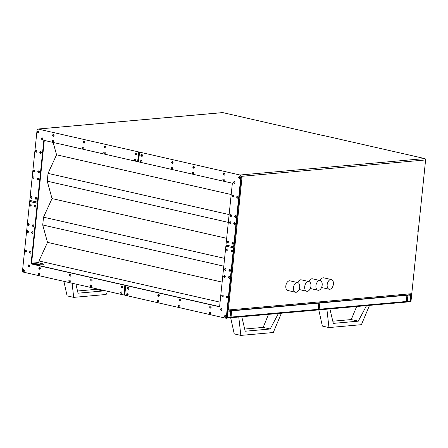 <?xml version="1.0" encoding="UTF-8"?>
<svg xmlns="http://www.w3.org/2000/svg" width="448" height="448" viewBox="0 0 448 448"><rect width="100%" height="100%" fill="white"/><g stroke="black" fill="none" stroke-linecap="round" stroke-linejoin="round"><path stroke-width="0.67" d="M293.468 287.689A4.956 3.041 102.8 0 0 295.49 292.242A4.956 3.041 102.8 0 0 299.712 287.129A4.956 3.041 102.8 0 0 297.69 282.576A4.956 3.041 102.8 0 0 293.468 287.689M331.386 279.574A4.956 3.041 102.8 0 0 327.169 284.687A4.956 3.041 102.8 0 0 329.185 289.246A4.956 3.041 102.8 0 0 333.407 284.133A4.956 3.041 102.8 0 0 331.386 279.574L323.747 277.838A4.956 3.041 102.8 0 0 320.152 280.577L312.514 278.835A4.956 3.041 102.8 0 0 308.918 281.574L301.28 279.838A4.956 3.041 102.8 0 0 297.685 282.576L290.052 280.834A4.956 3.041 102.8 0 0 285.83 285.947A4.956 3.041 102.8 0 0 287.851 290.506L295.49 292.242M304.702 286.686A4.956 3.041 102.8 0 0 306.723 291.245A4.956 3.041 102.8 0 0 310.94 286.132A4.956 3.041 102.8 0 0 308.924 281.574A4.956 3.041 102.8 0 0 304.702 286.686M315.935 285.69A4.956 3.041 102.8 0 0 317.957 290.242A4.956 3.041 102.8 0 0 322.174 285.13A4.956 3.041 102.8 0 0 320.152 280.577A4.956 3.041 102.8 0 0 315.935 285.69M135.178 160.894A0.991 0.767 -95.1 0 0 135.005 158.928M104.619 153.944A0.991 0.767 -95.1 0 0 104.446 151.973M83.384 149.111A0.991 0.767 -95.1 0 0 83.21 147.14M105.224 148.098A0.991 0.767 -95.1 0 0 105.05 146.126M135.783 155.047A0.991 0.767 -95.1 0 0 135.61 153.082M83.989 143.265A0.991 0.767 -95.1 0 0 83.815 141.294M31.382 198.324A0.991 0.767 -95.1 0 0 31.209 196.358M33.398 178.836A0.991 0.767 -95.1 0 0 33.219 176.865M34.121 171.819A0.991 0.767 -95.1 0 0 33.947 169.848M35.969 199.371A0.991 0.767 -95.1 0 0 35.79 197.4M37.979 179.878A0.991 0.767 -95.1 0 0 37.806 177.906M38.707 172.861A0.991 0.767 -95.1 0 0 38.528 170.89M42.129 139.72A0.991 0.767 -95.1 0 0 41.955 137.754M52.825 142.156A0.991 0.767 -95.1 0 0 52.651 140.19M36.137 152.326A0.991 0.767 -95.1 0 0 35.963 150.354M40.718 153.367A0.991 0.767 -95.1 0 0 40.544 151.396M38.153 132.832A0.991 0.767 -95.1 0 0 37.974 130.861M53.43 136.31A0.991 0.767 -95.1 0 0 53.256 134.338M141.294 162.288A0.991 0.767 -95.1 0 0 141.114 160.317M171.847 169.243A0.991 0.767 -95.1 0 0 171.674 167.272M193.088 174.076A0.991 0.767 -95.1 0 0 192.914 172.105M172.452 163.391A0.991 0.767 -95.1 0 0 172.278 161.426M141.893 156.442A0.991 0.767 -95.1 0 0 141.719 154.47M193.693 168.224A0.991 0.767 -95.1 0 0 193.519 166.258M232.758 244.149A0.991 0.767 -95.1 0 0 232.585 242.183M234.774 224.655A0.991 0.767 -95.1 0 0 234.601 222.69M235.502 217.638A0.991 0.767 -95.1 0 0 235.323 215.673M228.178 243.107A0.991 0.767 -95.1 0 0 228.004 241.136M230.194 223.614A0.991 0.767 -95.1 0 0 230.014 221.648M230.916 216.597A0.991 0.767 -95.1 0 0 230.742 214.631M234.343 183.462A0.991 0.767 -95.1 0 0 234.164 181.49M223.647 181.026A0.991 0.767 -95.1 0 0 223.468 179.06M237.513 198.15A0.991 0.767 -95.1 0 0 237.339 196.179M232.932 197.103A0.991 0.767 -95.1 0 0 232.753 195.138M239.529 178.657A0.991 0.767 -95.1 0 0 239.355 176.686M224.252 175.179A0.991 0.767 -95.1 0 0 224.073 173.208M122.046 287.986A0.991 0.767 -95.1 0 0 121.873 286.02M91.487 281.03A0.991 0.767 -95.1 0 0 91.314 279.065M70.252 276.198A0.991 0.767 -95.1 0 0 70.073 274.232M90.882 286.882A0.991 0.767 -95.1 0 0 90.709 284.911M121.442 293.832A0.991 0.767 -95.1 0 0 121.268 291.866M69.647 282.05A0.991 0.767 -95.1 0 0 69.468 280.078M30.576 206.125A0.991 0.767 -95.1 0 0 30.402 204.154M28.56 225.613A0.991 0.767 -95.1 0 0 28.386 223.647M27.838 232.635A0.991 0.767 -95.1 0 0 27.664 230.664M35.162 207.166A0.991 0.767 -95.1 0 0 34.983 205.195M33.146 226.66A0.991 0.767 -95.1 0 0 32.973 224.689M32.418 233.677A0.991 0.767 -95.1 0 0 32.245 231.706M28.997 266.812A0.991 0.767 -95.1 0 0 28.823 264.846M39.693 269.248A0.991 0.767 -95.1 0 0 39.519 267.277M25.822 252.123A0.991 0.767 -95.1 0 0 25.648 250.158M30.408 253.17A0.991 0.767 -95.1 0 0 30.229 251.199M23.811 271.617A0.991 0.767 -95.1 0 0 23.632 269.651M39.088 275.094A0.991 0.767 -95.1 0 0 38.914 273.123M128.156 289.374A0.991 0.767 -95.1 0 0 127.982 287.409M158.715 296.33A0.991 0.767 -95.1 0 0 158.542 294.364M179.956 301.162A0.991 0.767 -95.1 0 0 179.777 299.197M158.11 302.176A0.991 0.767 -95.1 0 0 157.937 300.21M127.551 295.226A0.991 0.767 -95.1 0 0 127.378 293.255M179.351 307.009A0.991 0.767 -95.1 0 0 179.172 305.043M231.958 251.95A0.991 0.767 -95.1 0 0 231.778 249.978M229.942 271.438A0.991 0.767 -95.1 0 0 229.768 269.472M229.214 278.454A0.991 0.767 -95.1 0 0 229.04 276.489M227.371 250.902A0.991 0.767 -95.1 0 0 227.198 248.937M225.355 270.396A0.991 0.767 -95.1 0 0 225.182 268.43M224.633 277.413A0.991 0.767 -95.1 0 0 224.459 275.447M221.206 310.548A0.991 0.767 -95.1 0 0 221.032 308.582M210.51 308.118A0.991 0.767 -95.1 0 0 210.336 306.146M227.203 297.948A0.991 0.767 -95.1 0 0 227.024 295.982M222.617 296.906A0.991 0.767 -95.1 0 0 222.443 294.935M225.187 317.442A0.991 0.767 -95.1 0 0 225.014 315.47M209.91 313.964A0.991 0.767 -95.1 0 0 209.731 311.998M233.492 247.923L226.223 318.287L124.768 295.204L125.776 285.454L219.593 306.807L225.854 246.182L233.867 247.89L233.99 246.719L233.615 246.753L240.89 176.383A1.187 0.924 -95.1 0 0 240.089 175.006L424.805 158.575A1.187 0.924 -95.1 0 1 425.6 159.953L418.326 230.317L417.956 230.35L417.833 231.521L418.208 231.487L410.934 301.857L410.435 301.902L411.281 293.714A1.187 0.924 -95.1 0 1 410.469 294.689L241.819 309.697M227.427 311.433L227.864 311.965L227.304 317.419L230.048 317.178L230.58 310.755L231.689 310.85L231.045 317.089L318.158 309.338L318.802 303.1L231.689 310.85M318.802 303.1L406.918 295.26L406.274 301.498L319.161 309.249L319.805 303.01M410.357 294.7L410.015 301.162L407.271 301.409L407.837 295.949L406.918 295.26M406.112 295.075L318.998 302.826M230.888 310.666L318.002 302.915M229.354 317.817A0.795 0.616 84.9 0 0 230.048 317.178L230.838 311.175L230.58 310.755L227.466 311.03M226.223 318.287L226.722 318.242L241.388 176.338L242.133 176.271L228.318 309.994L227.578 309.982M44.302 140.431L31.545 263.855L219.604 306.65M138.561 161.762L138.006 161.633L139.014 151.889L138.639 151.922L137.631 161.666L43.82 140.319L37.43 202.11L29.792 200.374L37.066 130.004A1.187 0.924 -95.1 0 1 37.878 129.03L222.589 112.594A1.187 0.924 -95.1 0 1 222.813 112.61L323.338 135.604M138.639 151.922L38.102 129.041A1.187 0.924 -95.1 0 0 37.878 129.03M233.615 246.753L225.977 245.011L232.361 183.221L138.55 161.874L139.558 152.13L240.089 175.006M29.674 201.544L37.313 203.28L31.046 263.9L124.858 285.247L123.855 294.997L22.4 271.908L29.674 201.544L30.044 201.51L30.156 200.452M124.779 295.086L123.855 294.997M139.014 151.889L139.558 152.13M424.805 158.575L323.35 135.486M233.867 247.89L225.854 246.182M226.229 246.148L226.341 245.095M124.225 294.963L125.233 285.214L125.776 285.454M31.046 263.9L31.545 263.855M125.233 285.214L124.858 285.247M37.43 202.11L37.806 202.076L37.688 203.246L37.313 203.28M138.006 161.633L137.631 161.666M37.688 203.246L30.044 201.51M230.675 317.722L234.242 333.906L240.845 335.406L238.773 317.005M241.774 316.736L245.207 331.223L270.172 329L278.41 313.477M244.692 329.045L263.138 327.404L270.172 329M263.138 327.404L268.531 314.356M281.411 313.208L273.297 332.517L240.845 335.406M63.885 281.35L67.094 295.865L73.696 297.371L72.1 283.22M75.897 284.082L78.053 293.188L103.018 290.965L103.354 290.332M77.538 291.01L95.984 289.363L103.018 290.965M95.984 289.363L96.253 288.714M107.492 291.273L106.142 294.482L73.696 297.371M406.806 295.075L410.553 294.745L410.81 295.165L410.015 301.162A0.795 0.616 -95.1 0 1 409.478 301.818A0.795 0.795 0 0 0 410.194 301.106M409.746 301.745L410.435 301.902M417.844 231.403L418.208 231.487M37.643 265.244L43.299 264.74L43.378 263.962L39.099 262.987A0.398 0.308 -95.1 0 1 38.836 262.528L31.618 263.172M241.315 309.798L241.814 309.758M53.161 142.447L56.56 154.795L48.048 173.382L47.242 181.182L52.035 198.587L43.523 217.174L42.717 224.974L47.51 242.379L38.993 260.971L38.836 262.528M241.007 309.73A1.187 0.924 -95.1 0 0 241.321 309.736M227.567 310.055L411.281 293.714M35.202 264.69L43.378 263.962M56.56 154.795L231.19 194.533M48.048 173.382L229.118 214.586M47.242 181.182L228.312 222.382M52.035 198.587L226.666 238.325M43.523 217.174L224.594 258.378M42.717 224.974L223.787 266.179M47.51 242.379L222.141 282.117M38.993 260.971L220.069 302.17M38.562 265.16L38.534 265.446M326.889 309.165L328.961 327.566L361.413 324.677L369.522 305.368M366.526 305.637L358.282 321.16L333.323 323.383L329.885 308.896M356.647 306.516L351.254 319.564L358.282 321.16M351.254 319.564L332.802 321.205M318.786 309.887L322.358 326.066L328.961 327.566M240.145 177.85A0.991 0.767 84.9 0 1 239.467 178.662L238.482 177.548L239.294 176.691A0.991 0.767 84.9 0 1 240.145 177.85M238.7 177.643A0.398 0.308 -95.1 0 0 239.31 177.778A0.398 0.308 -95.1 0 0 238.7 177.643M234.954 182.655A0.991 0.767 84.9 0 1 234.276 183.467L233.296 182.353L234.102 181.496A0.991 0.767 84.9 0 1 234.954 182.655M233.509 182.448A0.398 0.308 -95.1 0 0 234.119 182.582A0.398 0.308 -95.1 0 0 233.509 182.448M224.258 180.219A0.991 0.767 84.9 0 1 223.586 181.037L222.6 179.917L223.406 179.06A0.991 0.767 84.9 0 1 224.258 180.219M222.813 180.012A0.398 0.308 -95.1 0 0 223.429 180.152A0.398 0.308 -95.1 0 0 222.813 180.012M224.862 174.373A0.991 0.767 84.9 0 1 224.19 175.19L223.205 174.07L224.011 173.214A0.991 0.767 84.9 0 1 224.862 174.373M223.418 174.166A0.398 0.308 -95.1 0 0 224.034 174.306A0.398 0.308 -95.1 0 0 223.418 174.166M233.542 196.302A0.991 0.767 84.9 0 1 232.87 197.114L231.885 195.994L232.691 195.138A0.991 0.767 84.9 0 1 233.542 196.302M232.103 196.09A0.398 0.308 -95.1 0 0 232.714 196.23A0.398 0.308 -95.1 0 0 232.103 196.09M238.129 197.344A0.991 0.767 84.9 0 1 237.451 198.156L236.466 197.036L237.278 196.179A0.991 0.767 84.9 0 1 238.129 197.344M236.684 197.131A0.398 0.308 -95.1 0 0 237.294 197.271A0.398 0.308 -95.1 0 0 236.684 197.131M231.532 215.79A0.991 0.767 84.9 0 1 230.854 216.608L229.869 215.488L230.681 214.631A0.991 0.767 84.9 0 1 231.532 215.79M230.087 215.583A0.398 0.308 -95.1 0 0 230.698 215.723A0.398 0.308 -95.1 0 0 230.087 215.583M236.113 216.838A0.991 0.767 84.9 0 1 235.441 217.65L234.455 216.53L235.262 215.673A0.991 0.767 84.9 0 1 236.113 216.838M234.668 216.625A0.398 0.308 -95.1 0 0 235.284 216.765A0.398 0.308 -95.1 0 0 234.668 216.625M235.39 223.854A0.991 0.767 84.9 0 1 234.713 224.666L233.727 223.546L234.539 222.69A0.991 0.767 84.9 0 1 235.39 223.854M233.946 223.642A0.398 0.308 -95.1 0 0 234.556 223.782A0.398 0.308 -95.1 0 0 233.946 223.642M230.804 222.807A0.991 0.767 84.9 0 1 230.126 223.625L229.146 222.505L229.953 221.648A0.991 0.767 84.9 0 1 230.804 222.807M229.359 222.6A0.398 0.308 -95.1 0 0 229.975 222.74A0.398 0.308 -95.1 0 0 229.359 222.6M193.704 173.27A0.991 0.767 84.9 0 1 193.026 174.082L192.041 172.962L192.847 172.105A0.991 0.767 84.9 0 1 193.704 173.27M192.259 173.057A0.398 0.308 -95.1 0 0 192.87 173.197A0.398 0.308 -95.1 0 0 192.259 173.057M194.303 167.423A0.991 0.767 84.9 0 1 193.631 168.235L192.646 167.115L193.452 166.258A0.991 0.767 84.9 0 1 194.303 167.423M192.864 167.21A0.398 0.308 -95.1 0 0 193.474 167.35A0.398 0.308 -95.1 0 0 192.864 167.21M173.068 162.59A0.991 0.767 84.9 0 1 172.39 163.402L171.405 162.282L172.217 161.426A0.991 0.767 84.9 0 1 173.068 162.59M171.623 162.378A0.398 0.308 -95.1 0 0 172.234 162.518A0.398 0.308 -95.1 0 0 171.623 162.378M172.463 168.437A0.991 0.767 84.9 0 1 171.786 169.249L170.8 168.129L171.612 167.272A0.991 0.767 84.9 0 1 172.463 168.437M171.018 168.224A0.398 0.308 -95.1 0 0 171.629 168.364A0.398 0.308 -95.1 0 0 171.018 168.224M141.904 161.482A0.991 0.767 84.9 0 1 141.226 162.294L140.246 161.179L141.053 160.322A0.991 0.767 84.9 0 1 141.904 161.482M140.459 161.274A0.398 0.308 -95.1 0 0 141.075 161.409A0.398 0.308 -95.1 0 0 140.459 161.274M142.509 155.635A0.991 0.767 84.9 0 1 141.831 156.447L140.846 155.327L141.658 154.47A0.991 0.767 84.9 0 1 142.509 155.635M141.064 155.422A0.398 0.308 -95.1 0 0 141.674 155.562A0.398 0.308 -95.1 0 0 141.064 155.422M233.374 243.348A0.991 0.767 84.9 0 1 232.697 244.16L231.711 243.04L232.523 242.183A0.991 0.767 84.9 0 1 233.374 243.348M231.93 243.135A0.398 0.308 -95.1 0 0 232.54 243.275A0.398 0.308 -95.1 0 0 231.93 243.135M228.794 242.301A0.991 0.767 84.9 0 1 228.116 243.118L227.13 241.998L227.937 241.142A0.991 0.767 84.9 0 1 228.794 242.301M227.349 242.094A0.398 0.308 -95.1 0 0 227.959 242.234A0.398 0.308 -95.1 0 0 227.349 242.094M38.763 132.026A0.991 0.767 84.9 0 1 38.091 132.843L37.106 131.723L37.912 130.866A0.991 0.767 84.9 0 1 38.763 132.026M37.318 131.818A0.398 0.308 -95.1 0 0 37.934 131.958A0.398 0.308 -95.1 0 0 37.318 131.818M42.745 138.919A0.991 0.767 84.9 0 1 42.067 139.731L41.082 138.611L41.894 137.754A0.991 0.767 84.9 0 1 42.745 138.919M41.3 138.706A0.398 0.308 -95.1 0 0 41.91 138.846A0.398 0.308 -95.1 0 0 41.3 138.706M53.441 141.35A0.991 0.767 84.9 0 1 52.763 142.167L51.778 141.047L52.59 140.19A0.991 0.767 84.9 0 1 53.441 141.35M51.996 141.142A0.398 0.308 -95.1 0 0 52.606 141.282A0.398 0.308 -95.1 0 0 51.996 141.142M54.046 135.503A0.991 0.767 84.9 0 1 53.368 136.315L52.382 135.201L53.194 134.344A0.991 0.767 84.9 0 1 54.046 135.503M52.601 135.296A0.398 0.308 -95.1 0 0 53.211 135.43A0.398 0.308 -95.1 0 0 52.601 135.296M41.334 152.561A0.991 0.767 84.9 0 1 40.656 153.378L39.67 152.258L40.482 151.402A0.991 0.767 84.9 0 1 41.334 152.561M39.889 152.354A0.398 0.308 -95.1 0 0 40.499 152.494A0.398 0.308 -95.1 0 0 39.889 152.354M36.753 151.519A0.991 0.767 84.9 0 1 36.075 152.331L35.09 151.217L35.896 150.36A0.991 0.767 84.9 0 1 36.753 151.519M35.308 151.306A0.398 0.308 -95.1 0 0 35.918 151.446A0.398 0.308 -95.1 0 0 35.308 151.306M39.318 172.054A0.991 0.767 84.9 0 1 38.646 172.866L37.66 171.752L38.466 170.895A0.991 0.767 84.9 0 1 39.318 172.054M37.878 171.847A0.398 0.308 -95.1 0 0 38.489 171.982A0.398 0.308 -95.1 0 0 37.878 171.847M34.737 171.013A0.991 0.767 84.9 0 1 34.059 171.825L33.074 170.705L33.886 169.848A0.991 0.767 84.9 0 1 34.737 171.013M33.292 170.8A0.398 0.308 -95.1 0 0 33.902 170.94A0.398 0.308 -95.1 0 0 33.292 170.8M34.009 178.03A0.991 0.767 84.9 0 1 33.337 178.842L32.351 177.722L33.158 176.865A0.991 0.767 84.9 0 1 34.009 178.03M32.57 177.817A0.398 0.308 -95.1 0 0 33.18 177.957A0.398 0.308 -95.1 0 0 32.57 177.817M38.595 179.071A0.991 0.767 84.9 0 1 37.918 179.883L36.932 178.769L37.744 177.912A0.991 0.767 84.9 0 1 38.595 179.071M37.15 178.864A0.398 0.308 -95.1 0 0 37.761 178.998A0.398 0.308 -95.1 0 0 37.15 178.864M84 148.305A0.991 0.767 84.9 0 1 83.322 149.117L82.337 148.002L83.143 147.146A0.991 0.767 84.9 0 1 84 148.305M82.555 148.098A0.398 0.308 -95.1 0 0 83.166 148.232A0.398 0.308 -95.1 0 0 82.555 148.098M84.599 142.458A0.991 0.767 84.9 0 1 83.927 143.27L82.942 142.15L83.748 141.294A0.991 0.767 84.9 0 1 84.599 142.458M83.16 142.246A0.398 0.308 -95.1 0 0 83.77 142.386A0.398 0.308 -95.1 0 0 83.16 142.246M105.84 147.291A0.991 0.767 84.9 0 1 105.162 148.103L104.177 146.983L104.989 146.126A0.991 0.767 84.9 0 1 105.84 147.291M104.395 147.078A0.398 0.308 -95.1 0 0 105.006 147.218A0.398 0.308 -95.1 0 0 104.395 147.078M105.235 153.138A0.991 0.767 84.9 0 1 104.558 153.95L103.572 152.835L104.384 151.978A0.991 0.767 84.9 0 1 105.235 153.138M103.79 152.93A0.398 0.308 -95.1 0 0 104.401 153.065A0.398 0.308 -95.1 0 0 103.79 152.93M135.794 160.093A0.991 0.767 84.9 0 1 135.117 160.905L134.131 159.785L134.943 158.928A0.991 0.767 84.9 0 1 135.794 160.093M134.35 159.88A0.398 0.308 -95.1 0 0 134.96 160.02A0.398 0.308 -95.1 0 0 134.35 159.88M136.399 154.241A0.991 0.767 84.9 0 1 135.722 155.058L134.736 153.938L135.548 153.082A0.991 0.767 84.9 0 1 136.399 154.241M134.954 154.034A0.398 0.308 -95.1 0 0 135.565 154.174A0.398 0.308 -95.1 0 0 134.954 154.034M31.998 197.523A0.991 0.767 84.9 0 1 31.321 198.335L30.335 197.215L31.147 196.358A0.991 0.767 84.9 0 1 31.998 197.523M30.554 197.31A0.398 0.308 -95.1 0 0 31.164 197.45A0.398 0.308 -95.1 0 0 30.554 197.31M36.579 198.565A0.991 0.767 84.9 0 1 35.902 199.377L34.922 198.262L35.728 197.4A0.991 0.767 84.9 0 1 36.579 198.565M35.134 198.352A0.398 0.308 -95.1 0 0 35.745 198.492A0.398 0.308 -95.1 0 0 35.134 198.352M24.422 270.81A0.991 0.767 84.9 0 1 23.744 271.628L22.764 270.508L23.57 269.651A0.991 0.767 84.9 0 1 24.422 270.81M22.977 270.603A0.398 0.308 -95.1 0 0 23.587 270.743A0.398 0.308 -95.1 0 0 22.977 270.603M29.613 266.006A0.991 0.767 84.9 0 1 28.935 266.823L27.95 265.703L28.762 264.846A0.991 0.767 84.9 0 1 29.613 266.006M28.168 265.798A0.398 0.308 -95.1 0 0 28.778 265.938A0.398 0.308 -95.1 0 0 28.168 265.798M40.303 268.442A0.991 0.767 84.9 0 1 39.631 269.254L38.646 268.139L39.452 267.282A0.991 0.767 84.9 0 1 40.303 268.442M38.864 268.229A0.398 0.308 -95.1 0 0 39.474 268.369A0.398 0.308 -95.1 0 0 38.864 268.229M39.704 274.288A0.991 0.767 84.9 0 1 39.026 275.106L38.041 273.986L38.847 273.129A0.991 0.767 84.9 0 1 39.704 274.288M38.259 274.081A0.398 0.308 -95.1 0 0 38.87 274.221A0.398 0.308 -95.1 0 0 38.259 274.081M31.018 252.364A0.991 0.767 84.9 0 1 30.346 253.176L29.361 252.056L30.167 251.199A0.991 0.767 84.9 0 1 31.018 252.364M29.579 252.151A0.398 0.308 -95.1 0 0 30.19 252.291A0.398 0.308 -95.1 0 0 29.579 252.151M26.438 251.322A0.991 0.767 84.9 0 1 25.76 252.134L24.774 251.014L25.586 250.158A0.991 0.767 84.9 0 1 26.438 251.322M24.993 251.11A0.398 0.308 -95.1 0 0 25.603 251.25A0.398 0.308 -95.1 0 0 24.993 251.11M33.034 232.87A0.991 0.767 84.9 0 1 32.357 233.682L31.371 232.568L32.183 231.711A0.991 0.767 84.9 0 1 33.034 232.87M31.59 232.663A0.398 0.308 -95.1 0 0 32.2 232.798A0.398 0.308 -95.1 0 0 31.59 232.663M28.454 231.829A0.991 0.767 84.9 0 1 27.776 232.641L26.79 231.521L27.597 230.664A0.991 0.767 84.9 0 1 28.454 231.829M27.009 231.616A0.398 0.308 -95.1 0 0 27.619 231.756A0.398 0.308 -95.1 0 0 27.009 231.616M29.176 224.812A0.991 0.767 84.9 0 1 28.498 225.624L27.513 224.504L28.325 223.647A0.991 0.767 84.9 0 1 29.176 224.812M27.731 224.599A0.398 0.308 -95.1 0 0 28.342 224.739A0.398 0.308 -95.1 0 0 27.731 224.599M33.762 225.854A0.991 0.767 84.9 0 1 33.085 226.666L32.099 225.551L32.906 224.694A0.991 0.767 84.9 0 1 33.762 225.854M32.318 225.641A0.398 0.308 -95.1 0 0 32.928 225.781A0.398 0.308 -95.1 0 0 32.318 225.641M70.862 275.397A0.991 0.767 84.9 0 1 70.19 276.209L69.205 275.089L70.011 274.232A0.991 0.767 84.9 0 1 70.862 275.397M69.418 275.184A0.398 0.308 -95.1 0 0 70.034 275.324A0.398 0.308 -95.1 0 0 69.418 275.184M70.258 281.243A0.991 0.767 84.9 0 1 69.586 282.055L68.6 280.941L69.406 280.084A0.991 0.767 84.9 0 1 70.258 281.243M68.818 281.03A0.398 0.308 -95.1 0 0 69.429 281.17A0.398 0.308 -95.1 0 0 68.818 281.03M91.498 286.076A0.991 0.767 84.9 0 1 90.821 286.888L89.835 285.774L90.647 284.917A0.991 0.767 84.9 0 1 91.498 286.076M90.054 285.863A0.398 0.308 -95.1 0 0 90.664 286.003A0.398 0.308 -95.1 0 0 90.054 285.863M92.103 280.23A0.991 0.767 84.9 0 1 91.426 281.042L90.44 279.922L91.252 279.065A0.991 0.767 84.9 0 1 92.103 280.23M90.658 280.017A0.398 0.308 -95.1 0 0 91.269 280.157A0.398 0.308 -95.1 0 0 90.658 280.017M122.662 287.179A0.991 0.767 84.9 0 1 121.985 287.997L120.999 286.877L121.806 286.02A0.991 0.767 84.9 0 1 122.662 287.179M121.218 286.972A0.398 0.308 -95.1 0 0 121.828 287.112A0.398 0.308 -95.1 0 0 121.218 286.972M122.058 293.031A0.991 0.767 84.9 0 1 121.38 293.843L120.394 292.723L121.206 291.866A0.991 0.767 84.9 0 1 122.058 293.031M120.613 292.818A0.398 0.308 -95.1 0 0 121.223 292.958A0.398 0.308 -95.1 0 0 120.613 292.818M31.192 205.318A0.991 0.767 84.9 0 1 30.514 206.13L29.529 205.016L30.341 204.159A0.991 0.767 84.9 0 1 31.192 205.318M29.747 205.106A0.398 0.308 -95.1 0 0 30.358 205.246A0.398 0.308 -95.1 0 0 29.747 205.106M35.773 206.36A0.991 0.767 84.9 0 1 35.101 207.178L34.115 206.058L34.922 205.201A0.991 0.767 84.9 0 1 35.773 206.36M34.328 206.153A0.398 0.308 -95.1 0 0 34.944 206.293A0.398 0.308 -95.1 0 0 34.328 206.153M225.803 316.635A0.991 0.767 84.9 0 1 225.126 317.453L224.14 316.333L224.946 315.476A0.991 0.767 84.9 0 1 225.803 316.635M224.358 316.428A0.398 0.308 -95.1 0 0 224.969 316.568A0.398 0.308 -95.1 0 0 224.358 316.428M221.822 309.747A0.991 0.767 84.9 0 1 221.144 310.559L220.158 309.439L220.97 308.582A0.991 0.767 84.9 0 1 221.822 309.747M220.377 309.534A0.398 0.308 -95.1 0 0 220.987 309.674A0.398 0.308 -95.1 0 0 220.377 309.534M211.126 307.311A0.991 0.767 84.9 0 1 210.448 308.123L209.462 307.009L210.274 306.152A0.991 0.767 84.9 0 1 211.126 307.311M209.681 307.104A0.398 0.308 -95.1 0 0 210.291 307.238A0.398 0.308 -95.1 0 0 209.681 307.104M210.521 313.158A0.991 0.767 84.9 0 1 209.843 313.975L208.858 312.855L209.67 311.998A0.991 0.767 84.9 0 1 210.521 313.158M209.076 312.95A0.398 0.308 -95.1 0 0 209.686 313.09A0.398 0.308 -95.1 0 0 209.076 312.95M223.233 296.1A0.991 0.767 84.9 0 1 222.555 296.918L221.57 295.798L222.382 294.941A0.991 0.767 84.9 0 1 223.233 296.1M221.788 295.893A0.398 0.308 -95.1 0 0 222.398 296.033A0.398 0.308 -95.1 0 0 221.788 295.893M227.814 297.142A0.991 0.767 84.9 0 1 227.142 297.959L226.156 296.839L226.962 295.982A0.991 0.767 84.9 0 1 227.814 297.142M226.369 296.934A0.398 0.308 -95.1 0 0 226.985 297.074A0.398 0.308 -95.1 0 0 226.369 296.934M225.243 276.606A0.991 0.767 84.9 0 1 224.571 277.424L223.586 276.304L224.392 275.447A0.991 0.767 84.9 0 1 225.243 276.606M223.804 276.399A0.398 0.308 -95.1 0 0 224.414 276.539A0.398 0.308 -95.1 0 0 223.804 276.399M229.83 277.654A0.991 0.767 84.9 0 1 229.152 278.466L228.166 277.346L228.978 276.489A0.991 0.767 84.9 0 1 229.83 277.654M228.385 277.441A0.398 0.308 -95.1 0 0 228.995 277.581A0.398 0.308 -95.1 0 0 228.385 277.441M230.552 270.637A0.991 0.767 84.9 0 1 229.88 271.449L228.894 270.329L229.701 269.472A0.991 0.767 84.9 0 1 230.552 270.637M229.113 270.424A0.398 0.308 -95.1 0 0 229.723 270.564A0.398 0.308 -95.1 0 0 229.113 270.424M225.971 269.59A0.991 0.767 84.9 0 1 225.294 270.407L224.308 269.287L225.12 268.43A0.991 0.767 84.9 0 1 225.971 269.59M224.526 269.382A0.398 0.308 -95.1 0 0 225.137 269.522A0.398 0.308 -95.1 0 0 224.526 269.382M180.566 300.356A0.991 0.767 84.9 0 1 179.894 301.174L178.909 300.054L179.715 299.197A0.991 0.767 84.9 0 1 180.566 300.356M179.122 300.149A0.398 0.308 -95.1 0 0 179.738 300.289A0.398 0.308 -95.1 0 0 179.122 300.149M179.962 306.208A0.991 0.767 84.9 0 1 179.29 307.02L178.304 305.9L179.11 305.043A0.991 0.767 84.9 0 1 179.962 306.208M178.517 305.995A0.398 0.308 -95.1 0 0 179.133 306.135A0.398 0.308 -95.1 0 0 178.517 305.995M158.726 301.375A0.991 0.767 84.9 0 1 158.049 302.187L157.063 301.067L157.875 300.21A0.991 0.767 84.9 0 1 158.726 301.375M157.282 301.162A0.398 0.308 -95.1 0 0 157.892 301.302A0.398 0.308 -95.1 0 0 157.282 301.162M159.331 295.523A0.991 0.767 84.9 0 1 158.654 296.341L157.668 295.221L158.48 294.364A0.991 0.767 84.9 0 1 159.331 295.523M157.886 295.316A0.398 0.308 -95.1 0 0 158.497 295.456A0.398 0.308 -95.1 0 0 157.886 295.316M128.772 288.574A0.991 0.767 84.9 0 1 128.094 289.386L127.109 288.266L127.921 287.409A0.991 0.767 84.9 0 1 128.772 288.574M127.327 288.361A0.398 0.308 -95.1 0 0 127.938 288.501A0.398 0.308 -95.1 0 0 127.327 288.361M128.167 294.42A0.991 0.767 84.9 0 1 127.49 295.232L126.504 294.118L127.316 293.261A0.991 0.767 84.9 0 1 128.167 294.42M126.722 294.207A0.398 0.308 -95.1 0 0 127.333 294.347A0.398 0.308 -95.1 0 0 126.722 294.207M232.568 251.143A0.991 0.767 84.9 0 1 231.89 251.955L230.905 250.835L231.717 249.978A0.991 0.767 84.9 0 1 232.568 251.143M231.123 250.93A0.398 0.308 -95.1 0 0 231.734 251.07A0.398 0.308 -95.1 0 0 231.123 250.93M227.987 250.102A0.991 0.767 84.9 0 1 227.31 250.914L226.324 249.794L227.136 248.937A0.991 0.767 84.9 0 1 227.987 250.102M226.542 249.889A0.398 0.308 -95.1 0 0 227.153 250.029A0.398 0.308 -95.1 0 0 226.542 249.889M425.6 159.953L242.133 176.271M230.614 311.718L227.864 311.965M230.227 317.117A0.795 0.795 0 0 1 229.505 317.828L226.761 318.074A0.795 0.795 0 0 1 226.738 318.074A0.795 0.616 -95.1 0 0 227.304 317.419L226.806 317.414M240.89 176.383L241.388 176.338M38.102 129.041L222.813 112.61M318.343 309.21L319.161 309.249A0.795 0.616 -95.1 0 1 318.618 309.898L405.731 302.148A0.795 0.616 84.9 0 1 405.58 302.137M318.052 309.809L318.371 309.882A0.795 0.795 0 0 0 318.618 309.898A0.795 0.616 -95.1 0 1 318.466 309.887A0.795 0.487 -77.2 0 1 318.371 309.882A0.795 0.487 -77.2 0 1 318.153 309.714M406.454 301.442A0.795 0.795 0 0 1 405.731 302.148A0.795 0.616 84.9 0 0 406.274 301.498L407.098 295.204M407.837 295.949L410.581 295.708M406.459 301.37L407.271 301.409A0.795 0.616 84.9 0 1 406.582 302.047A0.795 0.487 -77.2 0 1 406.487 302.042A0.795 0.487 -77.2 0 1 406.263 301.874M409.326 301.806A0.795 0.616 -95.1 0 0 409.478 301.818L406.734 302.058A0.795 0.795 0 0 1 406.487 302.042L406.168 301.969M31.567 263.659L39.099 262.987M318.338 309.282L318.158 309.338A0.795 0.616 -95.1 0 1 317.621 309.988A0.795 0.795 0 0 0 318.338 309.282L318.982 303.044M230.037 317.554A0.795 0.487 102.8 0 0 230.261 317.722A0.795 0.487 102.8 0 0 230.356 317.727A0.795 0.616 84.9 0 0 231.045 317.089L230.233 317.044M317.47 309.977A0.795 0.616 -95.1 0 0 317.621 309.988L230.507 317.738A0.795 0.795 0 0 1 230.261 317.722L229.942 317.649M306.723 291.245L299.085 289.503M317.957 290.242L310.318 288.506M329.185 289.246L321.546 287.504M241.237 309.747L227.472 310.968"/></g></svg>

